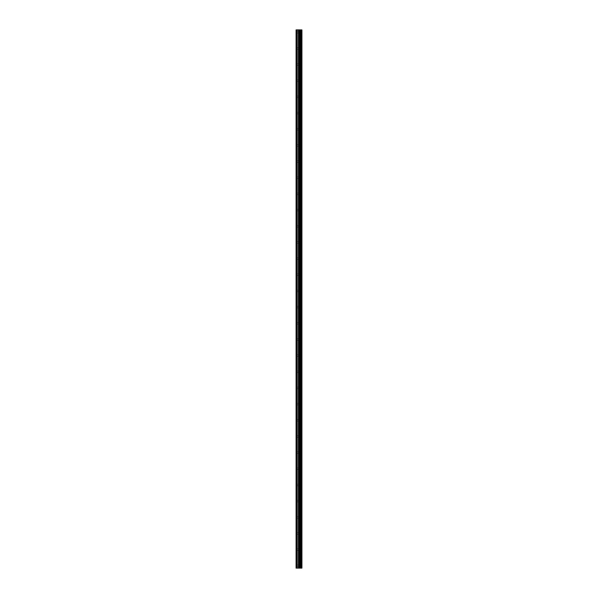 <?xml version="1.0" encoding="UTF-8"?>
<svg xmlns="http://www.w3.org/2000/svg" width="598" height="598" viewBox="0 0 598 598"><rect width="100%" height="100%" fill="white"/><g stroke="black" fill="none" stroke-linecap="round" stroke-linejoin="round"><path stroke-width="0.45" stroke-dasharray="2.99 2.24" d="M300.136 565.79L300.136 566.575L300.136 565.79M296.077 565.79L296.077 566.575L296.077 565.79M300.136 549.622L300.136 550.407L300.136 549.622M296.077 549.622L296.077 550.407L296.077 549.622M300.136 533.453L300.136 534.238L300.136 533.453M296.077 533.453L296.077 534.238L296.077 533.453M300.136 517.285L300.136 518.07L300.136 517.285M296.077 517.285L296.077 518.07L296.077 517.285M300.136 501.117L300.136 501.901L300.136 501.117M296.077 501.117L296.077 501.901L296.077 501.117M300.136 484.948L300.136 484.156L300.136 484.948M296.077 484.948L296.077 484.156L296.077 484.948M300.136 468.772L300.136 469.565L300.136 468.772M296.077 468.772L296.077 469.565L296.077 468.772M300.136 452.604L300.136 451.819L300.136 452.604M296.077 452.604L296.077 451.819L296.077 452.604M300.136 436.435L300.136 435.65L300.136 436.435M296.077 436.435L296.077 435.65L296.077 436.435M300.136 420.267L300.136 419.482L300.136 420.267M296.077 420.267L296.077 419.482L296.077 420.267M300.136 404.099L300.136 403.314L300.136 404.099M296.077 404.099L296.077 403.314L296.077 404.099M300.136 387.93L300.136 387.145L300.136 387.93M296.077 387.93L296.077 387.145L296.077 387.93M300.136 371.762L300.136 372.547L300.136 371.762M296.077 371.762L296.077 372.547L296.077 371.762M300.136 355.593L300.136 356.378L300.136 355.593M296.077 355.593L296.077 356.378L296.077 355.593M300.136 339.425L300.136 338.64L300.136 339.425M296.077 339.425L296.077 338.64L296.077 339.425M300.136 323.256L300.136 322.471L300.136 323.256M296.077 323.256L296.077 322.471L296.077 323.256M300.136 307.088L300.136 306.296L300.136 307.088M296.077 307.088L296.077 306.296L296.077 307.088M300.136 290.912L300.136 291.704L300.136 290.912M296.077 290.912L296.077 291.704L296.077 290.912M300.136 274.744L300.136 273.959L300.136 274.744M296.077 274.744L296.077 273.959L296.077 274.744M300.136 258.575L300.136 257.79L300.136 258.575M296.077 258.575L296.077 257.79L296.077 258.575M300.136 242.407L300.136 241.622L300.136 242.407M296.077 242.407L296.077 241.622L296.077 242.407M300.136 226.238L300.136 225.453L300.136 226.238M296.077 226.238L296.077 225.453L296.077 226.238M300.136 210.07L300.136 210.855L300.136 210.07M296.077 210.07L296.077 210.855L296.077 210.07M300.136 193.901L300.136 194.686L300.136 193.901M296.077 193.901L296.077 194.686L296.077 193.901M300.136 177.733L300.136 176.948L300.136 177.733M296.077 177.733L296.077 176.948L296.077 177.733M300.136 161.565L300.136 162.35L300.136 161.565M296.077 161.565L296.077 162.35L296.077 161.565M300.136 145.396L300.136 146.181L300.136 145.396M296.077 145.396L296.077 146.181L296.077 145.396M300.136 129.228L300.136 128.435L300.136 129.228M296.077 129.228L296.077 128.435L296.077 129.228M300.136 113.052L300.136 113.844L300.136 113.052M296.077 113.052L296.077 113.844L296.077 113.052M300.136 96.883L300.136 96.099L300.136 96.883M296.077 96.883L296.077 96.099L296.077 96.883M300.136 80.715L300.136 79.93L300.136 80.715M296.077 80.715L296.077 79.93L296.077 80.715M300.136 64.547L300.136 65.332L300.136 64.547M296.077 64.547L296.077 65.332L296.077 64.547M300.136 48.378L300.136 47.593L300.136 48.378M296.077 48.378L296.077 47.593L296.077 48.378M300.136 32.21L300.136 31.425L300.136 32.21M296.077 32.21L296.077 31.425L296.077 32.21M299.493 568.1L298.424 568.1L299.493 568.1M298.424 568.1L299.441 568.1L298.424 568.1M301.728 568.1L296.077 568.1L296.077 29.9L296.077 568.1L296.227 29.9L301.923 29.9L301.923 568.1L301.728 29.9M299.493 29.9L299.037 29.9L299.493 29.9M298.963 29.9L298.499 29.9L298.963 29.9M298.424 29.9L299.568 29.9L298.424 29.9M296.077 568.1L296.077 29.9L296.077 568.1M296.302 568.1L296.302 29.9M297.228 568.1L297.228 29.9M298.462 568.1L298.462 29.9M299.075 568.1L299.075 29.9M299.194 568.1L299.194 29.9M299.785 568.1L299.785 29.9M300.278 568.1L300.278 29.9M300.644 568.1L300.644 29.9M301.138 568.1L301.138 29.9M296.227 568.1L296.227 29.9L296.227 568.1M296.077 566.575L300.136 566.575L300.592 565.79L300.136 565.005L296.077 565.005M296.077 550.407L300.136 550.407L300.592 549.622L300.136 548.837L296.077 548.837M296.077 534.238L300.136 534.238L300.592 533.453L300.136 532.669L296.077 532.669M296.077 518.07L300.136 518.07L300.592 517.285L300.136 516.5L296.077 516.5M296.077 501.901L300.136 501.901L300.592 501.117L300.136 500.332L296.077 500.332M296.077 485.733L300.136 485.733L300.592 484.948L300.136 484.156L296.077 484.156M296.077 469.565L300.136 469.565L300.592 468.772L300.136 467.987L296.077 467.987M296.077 453.389L300.136 453.389L300.592 452.604L300.136 451.819L296.077 451.819M296.077 437.22L300.136 437.22L300.592 436.435L300.136 435.65L296.077 435.65M296.077 421.052L300.136 421.052L300.592 420.267L300.136 419.482L296.077 419.482M296.077 404.883L300.136 404.883L300.592 404.099L300.136 403.314L296.077 403.314M296.077 388.715L300.136 388.715L300.592 387.93L300.136 387.145L296.077 387.145M296.077 372.547L300.136 372.547L300.592 371.762L300.136 370.977L296.077 370.977M296.077 356.378L300.136 356.378L300.592 355.593L300.136 354.808L296.077 354.808M296.077 340.21L300.136 340.21L300.592 339.425L300.136 338.64L296.077 338.64M296.077 324.041L300.136 324.041L300.592 323.256L300.136 322.471L296.077 322.471M296.077 307.873L300.136 307.873L300.592 307.088L300.136 306.296L296.077 306.296M296.077 291.704L300.136 291.704L300.592 290.912L300.136 290.127L296.077 290.127M296.077 275.529L300.136 275.529L300.592 274.744L300.136 273.959L296.077 273.959M296.077 259.36L300.136 259.36L300.592 258.575L300.136 257.79L296.077 257.79M296.077 243.192L300.136 243.192L300.592 242.407L300.136 241.622L296.077 241.622M296.077 227.023L300.136 227.023L300.592 226.238L300.136 225.453L296.077 225.453M296.077 210.855L300.136 210.855L300.592 210.07L300.136 209.285L296.077 209.285M296.077 194.686L300.136 194.686L300.592 193.901L300.136 193.117L296.077 193.117M296.077 178.518L300.136 178.518L300.592 177.733L300.136 176.948L296.077 176.948M296.077 162.35L300.136 162.35L300.592 161.565L300.136 160.78L296.077 160.78M296.077 146.181L300.136 146.181L300.592 145.396L300.136 144.611L296.077 144.611M296.077 130.013L300.136 130.013L300.592 129.228L300.136 128.435L296.077 128.435M296.077 113.844L300.136 113.844L300.592 113.052L300.136 112.267L296.077 112.267M296.077 97.668L300.136 97.668L300.592 96.883L300.136 96.099L296.077 96.099M296.077 81.5L300.136 81.5L300.592 80.715L300.136 79.93L296.077 79.93M296.077 65.332L300.136 65.332L300.592 64.547L300.136 63.762L296.077 63.762M296.077 49.163L300.136 49.163L300.592 48.378L300.136 47.593L296.077 47.593M296.077 32.995L300.136 32.995L300.592 32.21L300.136 31.425L296.077 31.425"/><path stroke-width="0.9" d="M299.194 568.1L301.923 568.1L301.923 29.9L296.077 29.9L296.077 568.1L299.194 568.1L299.194 29.9M301.728 568.1L301.728 29.9M301.138 568.1L301.138 29.9M300.644 568.1L300.644 29.9M300.278 568.1L300.278 29.9M299.785 568.1L299.785 29.9M299.075 568.1L299.075 29.9M298.462 568.1L298.462 29.9M297.228 568.1L297.228 29.9M296.302 568.1L296.302 29.9"/></g></svg>
